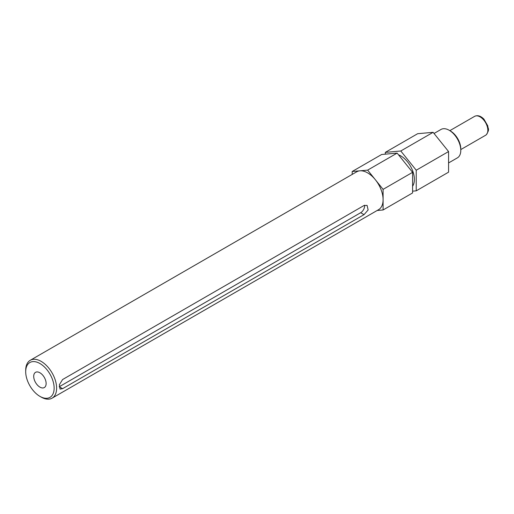 <?xml version="1.0" encoding="UTF-8"?>
<svg xmlns="http://www.w3.org/2000/svg" width="514" height="514" viewBox="0 0 514 514"><rect width="100%" height="100%" fill="white"/><g stroke="black" fill="none" stroke-linecap="round" stroke-linejoin="round"><path stroke-width="0.77" d="M450.431 130.98L449.197 130.267L450.431 130.98A14.649 8.455 60 0 1 460.788 148.919L460.788 150.345A16.397 9.464 -120 0 0 449.197 130.267L449.197 130.267A16.397 9.464 -120 0 0 440.999 129.451L434.041 133.473M448.574 162.944L457.389 157.856A16.397 9.464 -120 0 0 460.788 150.345M41.159 397.078L39.919 396.365A20.11 11.61 -120 0 0 54.143 388.154A20.11 11.61 -120 0 0 39.919 363.52A20.11 11.61 -120 0 0 25.7 371.731A20.11 11.61 -120 0 0 39.919 396.365L41.159 397.078A21.864 12.619 60 0 0 52.087 398.164L378.567 209.673A21.864 12.619 -120 0 0 383.097 199.663A21.864 12.619 -120 0 0 375.368 179.746A21.864 12.619 -120 0 0 367.639 172.89A21.864 12.619 -120 0 0 359.909 170.821A21.864 12.619 -120 0 0 356.703 171.811L30.23 360.301A21.864 12.619 60 0 1 41.159 361.381A21.864 12.619 60 0 1 55.441 380.643A21.864 12.619 60 0 1 52.087 398.164M39.919 372.772A8.789 5.076 -120 0 0 35.53 372.335A8.789 5.076 -120 0 0 34.181 379.377A8.789 5.076 -120 0 0 39.919 387.119A8.789 5.076 -120 0 0 44.313 387.556A8.789 5.076 -120 0 0 45.662 380.514A8.789 5.076 -120 0 0 39.919 372.772M364.028 214.646L62.592 388.68L60.054 389.104L59.38 384.723L62.592 379.538L364.028 205.51L367.086 205.382L368.127 209.969L364.028 214.646L360.68 212.712A5.596 3.232 120 0 0 364.599 205.24M412.588 186.222A19.236 11.109 -120 0 0 400.779 155.896A19.236 11.109 -120 0 0 398.498 154.804M377.128 210.502L383.097 209.969L383.097 189.358L367.639 170.128L352.18 171.509L352.18 174.419M412.588 191.163L416.237 190.835L416.237 170.224L400.779 150.994L385.32 152.375L385.32 154.155M416.237 190.835L448.574 172.164L448.574 151.553L433.116 132.323L417.657 133.704L385.32 152.375M416.237 170.224L448.574 151.553M400.779 150.994L433.116 132.323M383.097 209.969L412.588 192.943L412.588 172.331L397.129 153.101L381.671 154.483L352.18 171.509M383.097 189.358L412.588 172.331M367.639 170.128L397.129 153.101M25.7 371.731L25.7 370.305A21.864 12.619 60 0 1 30.23 360.301M59.155 386.798A5.596 3.232 120 0 0 59.245 386.746L360.68 212.712M59.245 386.746L62.592 388.68M474.647 116.337A10.929 6.309 60 0 1 485.261 122.126A10.929 6.309 60 0 1 486.154 134.861A10.929 6.309 60 0 1 485.576 135.272L486.334 134.732C490.138 128.706 487.799 128.905 487.767 125.84L483.944 119.19C480.763 115.907 477.66 114.95 474.647 116.337L449.859 130.646M460.788 149.58L485.576 135.272"/></g></svg>
